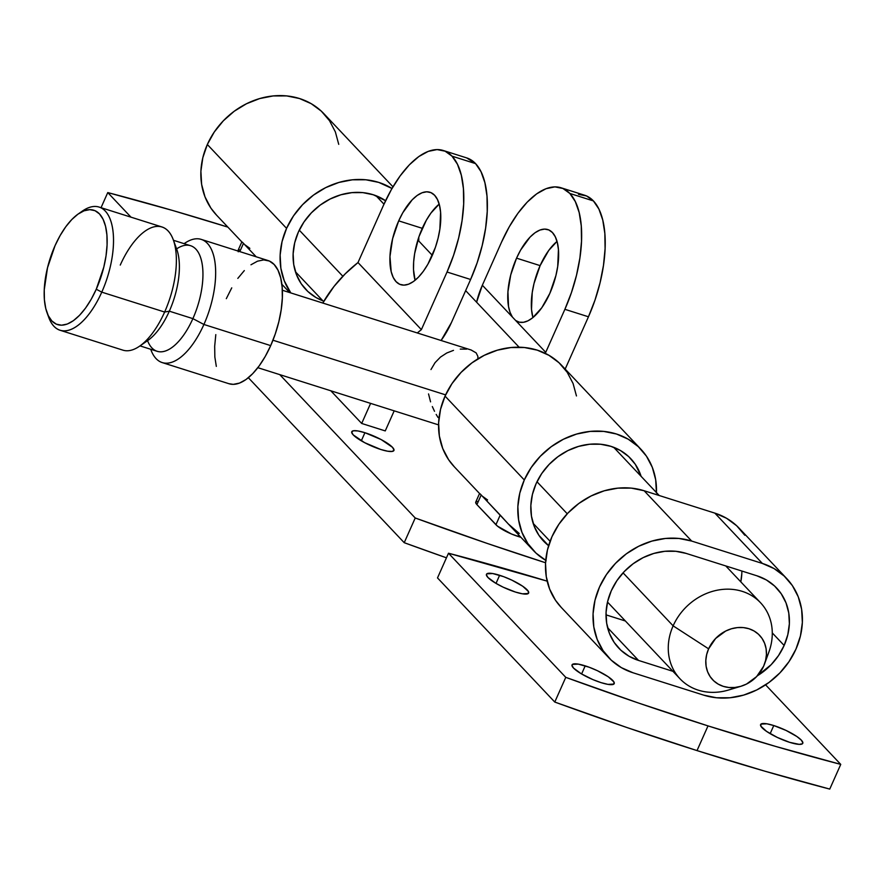 <?xml version="1.0" encoding="UTF-8"?>
<svg xmlns="http://www.w3.org/2000/svg" width="885" height="885" viewBox="0 0 885 885"><rect width="100%" height="100%" fill="white"/><g stroke="black" fill="none" stroke-linecap="round" stroke-linejoin="round"><path stroke-width="1.33" d="M322.892 300.823A60.003 51.961 -43.4 0 1 305.812 289.461A60.003 51.961 -43.4 0 1 298.356 232.091A60.003 51.961 -43.4 0 1 385.583 200.707L373.249 194.755L362.828 192.62L351.898 192.642L340.869 194.788L330.16 198.992L320.204 205.088L311.365 212.854L303.986 221.969L298.356 232.091L294.694 242.844L293.134 253.796L293.731 264.549L296.475 274.66L301.243 283.764L307.869 291.508L316.1 297.581L322.892 300.823M392.962 186.812L323.866 113.678A73.842 63.952 136.6 0 0 207.333 144.498L286.574 228.363A73.842 63.952 -43.4 0 1 391.989 188.483L378.747 182.398L365.925 179.788L352.462 179.799L338.889 182.454L325.713 187.62L313.456 195.131L302.581 204.678L293.499 215.896L286.574 228.363L207.333 144.498A73.842 63.952 136.6 0 0 216.515 215.099L242.324 242.424M418.771 237.28A73.842 63.952 -43.4 0 1 418.738 240.974L418.771 237.28M431.98 256.086A48.465 21.837 107.6 0 1 400.717 284.671A48.465 21.837 107.6 0 1 398.704 220.863L422.267 228.319A48.465 21.837 -72.4 0 0 415.076 280.279L413.516 269.671L413.66 261.916L414.645 253.619L419.025 236.527L426.349 220.221L430.895 213.119L439.181 204.114A48.465 21.837 -72.4 0 0 422.267 228.319L398.704 220.863L392.608 238.74L389.964 256.573L391.192 271.662L393.217 277.425L396.104 281.684L399.71 284.295L403.936 285.136L408.582 284.185L413.505 281.485L418.483 277.127L423.351 271.286L427.909 264.173L435.42 247.313L438.075 238.209L439.867 229.104L440.586 212.323L439.491 205.287L437.455 199.523L434.579 195.253L430.962 192.642L426.747 191.802L422.09 192.753L417.178 195.452L412.2 199.811L402.775 212.765L398.704 220.863A48.465 21.837 107.6 0 1 429.966 192.266A48.465 21.837 107.6 0 1 431.98 256.086M549.828 293.389A48.465 21.837 107.6 0 1 518.566 321.974A48.465 21.837 107.6 0 1 515.656 320.503L512.415 317.073A48.465 21.837 107.6 0 1 516.552 258.154L540.115 265.622A48.465 21.837 -72.4 0 0 532.914 317.582L531.509 309.385L532.228 292.603L534.02 283.499L540.115 265.622L516.552 258.154L520.623 250.068L530.038 237.114L535.027 232.755L539.938 230.056L544.596 229.104L548.811 229.945L552.428 232.556L555.304 236.826L557.329 242.59L558.435 249.625L557.716 266.407L555.924 275.5L549.828 293.389L541.786 307.759L532.593 317.848L527.936 320.835L523.466 322.295L519.329 322.184L515.656 320.503L482.347 285.235A92.305 79.938 136.6 0 0 476.595 302.216L482.347 285.235L512.415 317.073L510.081 312.394L508.521 306.476L507.935 291.762L510.733 274.903L516.552 258.154A48.465 21.837 107.6 0 1 547.815 229.569A48.465 21.837 107.6 0 1 549.828 293.389M364.919 432.71L361.312 440.819L364.919 432.71L358.016 430.962L353.358 430.763L351.666 432.145L353.203 434.878L364.565 442.633L380.771 449.48A23.076 5 -156 0 1 351.765 431.703A23.076 5 -156 0 1 364.919 432.71A23.076 5 -156 0 1 393.925 450.476A23.076 5 -156 0 1 380.771 449.48L387.685 451.217L392.343 451.416L394.024 450.045L392.486 447.312L381.136 439.557L364.919 432.71M415.22 517.99L404.224 542.693A949.218 205.818 24 0 0 446.449 557.816L404.224 542.693L248.353 377.718L404.224 542.693L415.22 517.99L279.76 374.632L415.22 517.99A949.218 205.818 -156 0 0 545.558 562.76L487.27 543.445L415.22 517.99M548.611 545.68A60.003 51.961 -43.4 0 1 543.534 541.078A60.003 51.961 -43.4 0 1 536.078 483.708A60.003 51.961 -43.4 0 1 630.762 458.662A60.003 51.961 -43.4 0 1 641.127 476.362L635.33 464.359L628.704 456.616L620.473 450.542L610.971 446.361L600.55 444.237L589.609 444.248L578.58 446.394L567.882 450.598L557.926 456.704L549.087 464.459L541.708 473.575L536.078 483.708L532.416 494.449L530.845 505.412L531.454 516.154L534.186 526.276L538.965 535.381L548.611 545.691M640.828 449.16L561.588 365.284A73.842 63.952 136.6 0 0 445.055 396.104L524.296 479.969A73.842 63.952 -43.4 0 1 640.828 449.16A73.842 63.952 -43.4 0 1 656.449 492.58M130.991 217.157L107.76 192.576L172.697 210.486L227.832 227.091A949.218 205.818 -156 0 0 107.76 192.576L101.045 207.687L107.76 192.576L130.991 217.157M477.026 501.308L475.676 502.415L476.904 504.605L497.459 526.133L511.475 533.998L520.977 537.361L517.979 536.41L518.654 534.894L517.979 536.41A18.463 4.005 24 0 1 495.921 524.728L476.904 504.605L481.197 494.958L508.322 523.953L500.213 515.081L495.921 524.728L500.213 515.081L480.146 493.885L481.197 494.958L476.904 504.605A18.463 4.005 24 0 1 475.754 502.06L479.581 493.454M361.688 423.45L385.252 430.918L394.19 410.85L385.252 430.918L361.688 423.45L330.824 390.794L361.688 423.45L370.616 403.383L361.688 423.45M239.304 249.703L237.954 250.798L238.253 251.782M281.983 285.346L283.266 285.755L281.983 285.346M545.735 560.349A73.842 63.952 -43.4 0 1 533.467 550.581A73.842 63.952 -43.4 0 1 524.296 479.969L445.055 396.104A73.842 63.952 136.6 0 0 454.226 466.716L480.035 494.029M656.438 493.045L655.697 479.825L652.322 467.368L646.448 456.162L638.284 446.637L628.162 439.159L616.469 434.015L603.647 431.393L590.184 431.415L576.611 434.059L563.435 439.237L551.178 446.737L540.304 456.284L531.221 467.512L524.296 479.969L519.783 493.199L517.858 506.685L518.599 519.915L521.973 532.372L527.847 543.567L536 553.103L546.122 560.581M576.456 395.949L573.082 383.504L567.208 372.297L559.043 362.773L548.921 355.294L537.228 350.139L524.407 347.528L510.944 347.54L497.37 350.183L484.195 355.361L471.937 362.872L461.063 372.419L451.981 383.636L445.055 396.104L440.542 409.335L438.617 422.82L439.358 436.04L442.732 448.496L448.606 459.702L454.392 466.882M443.197 150.472L466.76 157.928A92.305 41.584 -72.4 0 1 475.566 163.614L451.992 156.147L475.566 163.614A92.305 41.584 -72.4 0 1 470.61 279.483L451.461 322.494L470.61 279.483L447.036 272.016L421.382 329.64L417.3 332.959A122.307 105.923 -43.4 0 1 421.382 329.64L357.994 262.546A122.307 105.923 136.6 0 0 322.793 303.046L333.966 286.497L345.25 273.808L357.994 262.546L383.647 204.922L391.402 189.512L400.086 175.971L409.346 164.842L418.848 156.534L428.207 151.39L437.068 149.576L445.1 151.191L451.992 156.147L457.468 164.278L461.328 175.252L463.419 188.66L463.674 203.981L462.058 220.63L458.651 237.965L453.574 255.311L447.036 272.016L421.382 329.64L357.994 262.546L383.647 204.922A92.305 41.584 107.6 0 1 443.197 150.472A92.305 41.584 107.6 0 1 451.992 156.147A92.305 41.584 107.6 0 1 447.036 272.016L470.61 279.483L477.148 262.779L482.214 245.422L485.622 228.087L487.237 211.449L486.993 196.127L484.903 182.719L481.042 171.734L475.566 163.614L466.616 157.884M451.461 322.494A92.305 79.938 -43.4 0 1 441.106 340.493L451.461 322.494M578.491 194.346L586.523 195.95L593.404 200.917L569.84 193.45A92.305 41.584 107.6 0 1 564.884 309.319L545.282 353.358A92.305 79.938 -43.4 0 1 545.735 352.33L515.656 320.503L545.735 352.33L564.884 309.319L571.422 292.614L576.5 275.268L579.907 257.933L581.511 241.284L581.268 225.963L579.177 212.555L575.316 201.581L569.84 193.45L562.948 188.494L554.917 186.879L546.056 188.693L536.697 193.837L527.194 202.145L517.935 213.274L509.251 226.814L501.496 242.225L482.347 285.235L501.496 242.225A92.305 41.584 107.6 0 1 561.046 187.775A92.305 41.584 107.6 0 1 569.84 193.45L593.404 200.917L598.891 209.037L602.751 220.022L604.842 233.43L605.086 248.751L603.47 265.389L600.063 282.724L594.997 300.081L588.459 316.786L565.172 369.078L588.459 316.786A92.305 41.584 -72.4 0 0 593.404 200.917A92.305 41.584 -72.4 0 0 584.609 195.231L561.046 187.775M557.03 241.417L548.744 250.422L540.115 265.622A48.465 21.837 -72.4 0 1 557.03 241.417M564.884 309.319L588.459 316.786L564.884 309.319M239.802 251.605L243.475 243.342L256.185 256.783L242.435 242.28L243.475 243.342L239.802 251.605M290.789 292.913A73.842 63.952 -43.4 0 1 286.574 228.363L282.061 241.594L280.136 255.079L280.877 268.31L284.251 280.755L290.789 292.913M338.734 144.343L335.36 131.887L329.485 120.681L321.332 111.156L311.21 103.678L299.506 98.534L286.685 95.912L273.222 95.934L259.648 98.578L246.472 103.755L234.215 111.256L223.341 120.802L214.258 132.031L207.333 144.498L202.82 157.729L200.895 171.214L201.636 184.434L205.01 196.89L210.884 208.097L216.67 215.276M519.274 533.5L508.322 523.953M482.945 496.607L487.58 499.948M241.87 241.848L238.032 250.455A18.463 4.005 24 0 0 237.965 251.019M245.233 245.001L249.858 248.342M47.027 312.693L48.752 317.416A64.616 29.116 -72.4 0 0 101.775 292.15L96.266 289.229A60.003 27.037 107.6 0 1 47.027 312.693A60.003 27.037 107.6 0 1 55.058 245.621L47.513 267.757L44.25 289.837L44.405 299.794L45.766 308.511L48.277 315.646L51.839 320.934L56.319 324.153L61.541 325.204L67.304 324.032L73.389 320.68L79.561 315.281L85.579 308.046L91.221 299.252L96.266 289.229L103.811 267.093L106.034 255.831L107.074 245.012L106.919 235.045L105.558 226.339L103.047 219.192L99.485 213.916L95.005 210.685L89.794 209.645L84.031 210.818L77.946 214.17L71.773 219.568L65.744 226.803L60.103 235.598L55.058 245.621A60.003 27.037 107.6 0 1 78.289 213.927A60.003 27.037 107.6 0 1 105.614 226.56A60.003 27.037 107.6 0 1 96.266 289.229L101.775 292.15A64.616 29.116 107.6 0 1 60.091 330.271A64.616 29.116 107.6 0 1 47.934 314.916M60.091 330.271L122.949 350.161A64.616 29.116 -72.4 0 0 164.632 312.04A64.616 29.116 107.6 0 1 139.62 346.179L147.872 340.437A55.379 24.957 -72.4 0 0 169.323 311.177L164.632 312.04L101.775 292.15L164.632 312.04A64.616 29.116 -72.4 0 0 161.944 226.958L99.087 207.068A64.616 29.116 107.6 0 1 101.775 292.15A64.616 29.116 -72.4 0 0 111.842 224.657A64.616 29.116 -72.4 0 0 82.416 211.05L78.289 213.927M150.715 349.265L150.881 349.741A64.616 29.116 -72.4 0 0 203.915 324.474L192.886 318.633A55.379 24.957 107.6 0 1 147.563 340.648M162.232 362.596L229.005 383.736A64.616 29.116 -72.4 0 0 270.699 345.615L203.915 324.474A64.616 29.116 107.6 0 1 162.232 362.596A64.616 29.116 107.6 0 1 150.715 349.276M140.029 345.891L157.154 351.312A55.379 24.957 -72.4 0 0 192.886 318.633L169.323 311.177A55.379 24.957 107.6 0 1 143.934 342.727M735.601 687.402A55.379 47.967 -43.4 0 1 680.012 678.806A55.379 47.967 -43.4 0 1 673.131 625.85A55.379 47.967 136.6 0 0 678.806 677.467A55.379 47.967 136.6 0 0 728.665 689.979L741.022 686.251A32.302 27.977 -43.4 0 1 711.927 678.95A32.302 27.977 -43.4 0 1 708.619 648.838L673.131 625.85L623.051 572.838L673.131 625.85A55.379 47.967 -43.4 0 1 760.525 602.729A55.379 47.967 -43.4 0 1 767.406 655.685A55.379 47.967 136.6 0 0 768.921 651.946A55.379 47.967 136.6 0 0 740.48 590.848A55.379 47.967 136.6 0 0 673.131 625.85L708.619 648.838L715.622 638.472L725.744 631.016L731.508 628.748L737.448 627.598L743.334 627.587L748.942 628.737L754.064 630.983L758.489 634.257L762.062 638.428L764.629 643.329L766.111 648.771L766.432 654.557L765.591 660.464L763.611 666.25A32.302 27.977 -43.4 0 1 741.022 686.251M445.62 394.876L272.956 340.216L445.62 394.876M342.838 276.264L299.263 230.144L342.838 276.264M430.564 401.867L428.539 393.936M434.513 411.304L432.322 406.558M438.02 417.466L436.183 414.423M567.252 513.776L536.985 481.75L567.252 513.776M477.878 356.378L477.9 358.856L477.878 356.378L476.141 352.872L477.878 356.378M471.108 349.995L476.141 352.872L471.185 350.017L282.348 290.247M460.277 349.088L466.672 349.11M430.973 369.543L435.055 362.662L440.476 357.086L446.77 352.993L453.485 350.36M763.611 666.25L756.609 676.616L746.486 684.072L740.734 686.34L734.793 687.49L728.897 687.501L723.288 686.351L718.178 684.105L713.741 680.831L710.179 676.66L707.602 671.759L706.13 666.317L705.81 660.531L706.65 654.623L708.619 648.838A32.302 27.977 -43.4 0 1 747.902 628.427A32.302 27.977 -43.4 0 1 764.496 664.06A32.302 27.977 -43.4 0 1 763.611 666.25M250.964 264.781L257.513 261.175L263.719 259.913L269.339 261.031L274.162 264.504L278.001 270.202L280.7 277.879L282.16 287.271L282.337 297.991L281.209 309.65L278.819 321.775L275.268 333.922L270.699 345.615L265.268 356.412L259.183 365.881L252.701 373.669L246.052 379.488L239.503 383.094L233.297 384.356L228.916 383.703M216.316 366.379L214.845 356.998L214.679 346.278L215.807 334.618M226.317 298.654L231.748 287.857M237.822 278.388L244.315 270.589M80.314 212.621A64.616 29.116 107.6 0 1 99.087 207.068M174.832 245.112A55.379 24.957 107.6 0 1 169.323 311.177L192.886 318.633A55.379 24.957 -72.4 0 0 190.585 245.709L173.46 240.289M270.699 345.615A64.616 29.116 -72.4 0 0 268 260.533L201.227 239.392A64.616 29.116 107.6 0 1 203.915 324.474L270.699 345.615M176.602 248.906A55.379 24.957 107.6 0 1 201.559 260.986A55.379 24.957 107.6 0 1 192.886 318.633L203.915 324.474A64.616 29.116 -72.4 0 0 213.982 256.993A64.616 29.116 -72.4 0 0 184.556 243.375L184.135 243.663A64.616 29.116 107.6 0 1 201.227 239.392M120.26 265.08A64.616 29.116 107.6 0 1 173.283 239.813A64.616 29.116 107.6 0 1 164.632 312.04L169.323 311.177A55.379 24.957 -72.4 0 0 176.734 249.26L173.283 239.813M741.818 573.436L740.811 581.865A60.003 51.961 136.6 0 0 741.873 571.035M784.143 645.464L772.284 632.919L784.143 645.464L787.805 634.711L789.365 623.759L788.767 613.017L786.024 602.895L781.245 593.791L774.618 586.047L766.399 579.974L756.896 575.792A60.003 51.961 -43.4 0 1 776.687 588.094A60.003 51.961 -43.4 0 1 784.143 645.464A60.003 51.961 -43.4 0 1 757.416 675.753L771.134 664.712L778.512 655.597L784.143 645.464M786.743 578.591L739.207 528.268A73.842 63.952 136.6 0 0 714.848 513.123L762.394 563.446A73.842 63.952 -43.4 0 1 786.743 578.591A73.842 63.952 -43.4 0 1 795.925 649.192A73.842 63.952 -43.4 0 1 703.752 695.156L633.04 672.777L621.347 667.633L611.225 660.144L603.061 650.619L597.187 639.424L593.813 626.967L593.072 613.736L594.997 600.251L599.51 587.02L606.435 574.553L615.517 563.336L626.392 553.789L638.649 546.288L651.825 541.111L665.398 538.467L678.861 538.445L691.683 541.067L762.394 563.446L774.087 568.59L784.21 576.069L792.374 585.593L798.248 596.8L801.622 609.256L802.363 622.476L800.438 635.961L795.925 649.192L789 661.659L779.917 672.877L769.043 682.435L756.786 689.935L743.61 695.112L730.036 697.756L716.573 697.767L703.752 695.156L633.04 672.777A73.842 63.952 -43.4 0 1 608.681 657.632A73.842 63.952 -43.4 0 1 607.608 572.872A73.842 63.952 -43.4 0 1 691.683 541.067L644.136 490.744L714.848 513.123L726.541 518.267L736.663 525.745L744.827 535.27M773.767 725.545A23.076 5 -156 0 1 802.772 743.323A23.076 5 -156 0 1 789.619 742.327L777.373 737.459L766.576 731.397L760.879 726.198L760.956 724.107L766.852 723.808L773.767 725.545L786.013 730.413L796.81 736.475L801.334 740.148L802.872 742.891L802.429 743.765L799.188 744.362L789.619 742.327A23.076 5 -156 0 1 760.613 724.549A23.076 5 -156 0 1 773.767 725.545L770.16 733.654L773.767 725.545M585.206 665.863A23.076 5 -156 0 1 614.212 683.64A23.076 5 -156 0 1 601.059 682.634L592.939 679.625L581.202 673.739L573.491 668.031L571.953 665.299L572.407 664.425L578.303 664.126L589.2 667.235L597.464 670.73L608.249 676.782L613.947 681.981L613.869 684.083L607.973 684.382L601.059 682.634A23.076 5 -156 0 1 572.053 664.867A23.076 5 -156 0 1 585.206 665.863L581.6 673.972L585.206 665.863M499.627 575.283A23.076 5 -156 0 1 528.633 593.061A23.076 5 -156 0 1 515.479 592.065L503.233 587.197L495.622 583.16L487.912 577.451L486.374 574.719L486.827 573.845L492.724 573.546L503.62 576.655L511.884 580.151L522.67 586.202L528.367 591.401L528.29 593.503L522.393 593.802L515.479 592.065A23.076 5 -156 0 1 486.473 574.288A23.076 5 -156 0 1 499.627 575.283L496.02 583.392L499.627 575.283M829.754 789.088L840.75 764.386A949.218 205.818 -156 0 1 708.011 725.899L697.015 750.591A949.218 205.818 24 0 0 829.754 789.088L840.75 764.386L765.591 684.835L840.75 764.386L775.824 746.475L708.011 725.899A949.218 205.818 -156 0 1 565.769 677.346L637.831 702.801L708.011 725.899L697.015 750.591L764.828 771.178L829.754 789.088M547.162 581.146L448.496 553.225L565.769 677.346L554.773 702.048L626.834 727.492L697.015 750.591A949.218 205.818 24 0 1 554.773 702.048L437.5 577.916L554.773 702.048L565.769 677.346L448.496 553.225A949.218 205.818 -156 0 1 547.162 581.146M437.5 577.916L448.496 553.225L437.5 577.916M561.311 607.486L555.514 600.295L549.64 589.1L546.266 576.644L545.525 563.413L547.45 549.928L551.963 536.697L558.889 524.241L567.971 513.012L578.845 503.465L591.103 495.965L604.278 490.788L617.852 488.144L631.315 488.122L644.136 490.744A73.842 63.952 136.6 0 0 560.061 522.559A73.842 63.952 136.6 0 0 561.145 607.309L608.681 657.632M606.015 614.854L625.396 620.993L606.015 614.854M756.896 575.792L686.185 553.413L675.764 551.289L664.834 551.3L653.794 553.446L643.096 557.65L633.14 563.756L624.301 571.511L616.922 580.626L611.292 590.76L607.63 601.501L606.07 612.464L606.667 623.206L609.411 633.328L614.179 642.433L620.805 650.165L629.036 656.25L638.539 660.431L672.932 671.317L638.539 660.431A60.003 51.961 -43.4 0 1 618.748 648.119A60.003 51.961 -43.4 0 1 617.874 579.255A60.003 51.961 -43.4 0 1 686.185 553.413L756.896 575.792M691.683 541.067L644.136 490.744L714.848 513.123L762.394 563.446L691.683 541.067M607.586 627.664L638.539 660.431L607.586 627.664M533.467 550.581L507.658 523.267M289.705 292.57L281.861 284.273M438.562 424.888L257.834 367.684M680.012 678.806L607.497 602.054M550.094 541.288L533.168 523.378M323.633 301.608L295.446 271.772M760.525 602.729L725.766 565.935M659.225 495.523L613.681 447.301M519.119 347.219L465.643 290.623M432.311 255.334L417.875 240.056M383.979 204.181L375.959 195.696M768.921 651.946L764.496 664.06"/></g></svg>
